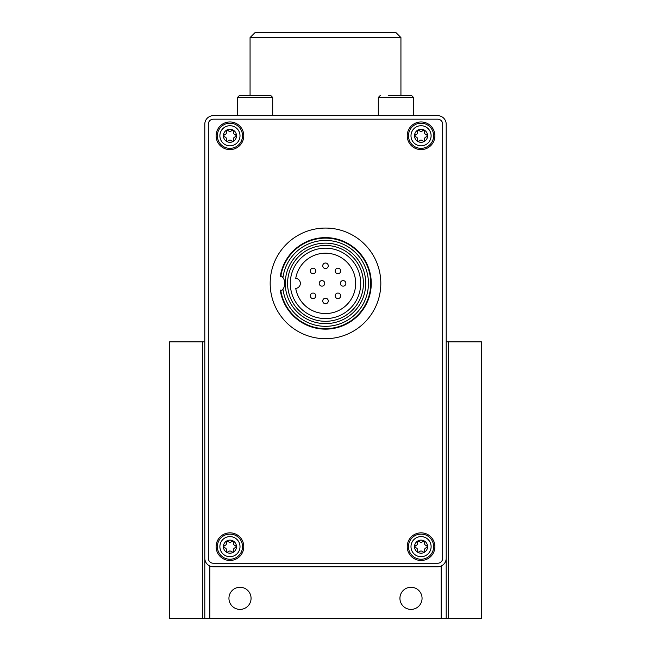 <?xml version="1.0" encoding="UTF-8"?>
<svg xmlns="http://www.w3.org/2000/svg" width="651" height="651" viewBox="0 0 651 651"><rect width="100%" height="100%" fill="white"/><g stroke="black" fill="none" stroke-linecap="round" stroke-linejoin="round"><path stroke-width="0.98" d="M204.796 618.45L204.796 341.848L169.594 341.848L169.594 618.45L446.204 618.45L446.204 341.848L481.406 341.848L481.406 618.45L446.204 618.45M295.741 278.368A30.174 30.174 0 0 1 342.019 258.13A30.174 30.174 0 0 1 342.019 308.631A30.174 30.174 0 0 1 295.741 288.393A5.029 5.029 0 0 0 300.355 283.38A5.029 5.029 0 0 0 295.741 278.368M280.906 291.143L282.941 289.125A42.95 42.95 0 0 0 348.619 319.576A42.95 42.95 0 0 0 348.619 247.185A42.95 42.95 0 0 0 282.941 277.635L280.906 275.617A45.261 45.261 0 0 1 350.344 245.549A45.261 45.261 0 0 1 350.344 321.212A45.261 45.261 0 0 1 280.906 291.143A9.635 9.635 0 0 0 280.906 275.617A45.261 45.261 0 0 0 280.727 276.716A10.058 10.058 0 0 0 280.296 276.252A45.765 45.765 0 0 1 350.417 244.996A45.765 45.765 0 0 1 350.417 321.765A45.765 45.765 0 0 1 280.296 290.509A10.058 10.058 0 0 0 280.727 290.045A45.261 45.261 0 0 0 280.906 291.143M208.32 558.224A5.029 5.029 0 0 0 213.349 563.253L437.651 563.253A5.029 5.029 0 0 0 442.68 558.224L442.68 124.211A5.029 5.029 0 0 0 437.651 119.174L213.349 119.174A5.029 5.029 0 0 0 208.32 124.211L208.32 558.224M213.349 115.658A8.553 8.553 0 0 0 204.796 124.211L204.796 558.224A8.553 8.553 0 0 0 213.349 566.777L437.651 566.777A8.553 8.553 0 0 0 446.204 558.224L446.204 124.211A8.553 8.553 0 0 0 437.651 115.658L213.349 115.658M399.934 598.334A11.067 11.067 0 0 1 410.993 587.267A11.067 11.067 0 0 1 422.06 598.334A11.067 11.067 0 0 1 410.993 609.401A11.067 11.067 0 0 1 399.934 598.334M228.94 598.334A11.067 11.067 0 0 1 240.007 587.267A11.067 11.067 0 0 1 251.066 598.334A11.067 11.067 0 0 1 240.007 609.401A11.067 11.067 0 0 1 228.94 598.334M237.493 97.43L239.503 95.412L270.686 95.412L272.696 97.43L237.493 97.43L237.493 115.528L413.507 115.658M481.406 360.508L481.406 416.599M481.406 363.901L481.406 362.265M481.406 355.104L481.406 358.872M481.406 527.237L481.406 465.742M380.314 95.412L378.304 97.43L413.507 97.43L411.497 95.412L388.362 95.412M250.065 37.579L400.935 37.579L395.906 32.55L255.094 32.55L250.065 37.579L250.065 95.412M239.503 95.412L247.551 95.412M380.819 283.38A55.319 55.319 0 0 0 297.841 235.475A55.319 55.319 0 0 0 297.841 331.294A55.319 55.319 0 0 0 380.819 283.38M216.116 546.661A13.834 13.834 0 0 1 236.858 534.683A13.834 13.834 0 0 1 236.858 558.639A13.834 13.834 0 0 1 216.116 546.661M407.225 135.774A13.834 13.834 0 0 1 427.967 123.796A13.834 13.834 0 0 1 427.967 147.753A13.834 13.834 0 0 1 407.225 135.774M216.116 135.774A13.834 13.834 0 0 1 236.858 123.796A13.834 13.834 0 0 1 236.858 147.753A13.834 13.834 0 0 1 216.116 135.774M407.225 546.661A13.834 13.834 0 0 1 427.967 534.683A13.834 13.834 0 0 1 427.967 558.639A13.834 13.834 0 0 1 407.225 546.661M290.297 283.38A35.203 35.203 0 0 1 343.101 252.889A35.203 35.203 0 0 1 343.101 313.872A35.203 35.203 0 0 1 290.297 283.38M287.579 283.38A37.921 37.921 0 0 1 344.46 250.537A37.921 37.921 0 0 1 344.46 316.223A37.921 37.921 0 0 1 287.579 283.38M285.268 283.38A40.232 40.232 0 0 1 345.616 248.536A40.232 40.232 0 0 1 345.616 318.225A40.232 40.232 0 0 1 285.268 283.38M315.816 270.93A2.767 2.767 0 0 0 311.674 268.537A2.767 2.767 0 0 0 311.674 273.33A2.767 2.767 0 0 0 315.816 270.93A2.767 2.767 0 0 0 311.674 268.537A2.767 2.767 0 0 0 311.674 273.33A2.767 2.767 0 0 0 315.816 270.93M328.267 265.779A2.767 2.767 0 0 0 324.117 263.386A2.767 2.767 0 0 0 324.117 268.171A2.767 2.767 0 0 0 328.267 265.779A2.767 2.767 0 0 0 324.117 263.386A2.767 2.767 0 0 0 324.117 268.171A2.767 2.767 0 0 0 328.267 265.779M340.709 270.93A2.767 2.767 0 0 0 336.567 268.537A2.767 2.767 0 0 0 336.567 273.33A2.767 2.767 0 0 0 340.709 270.93A2.767 2.767 0 0 0 336.567 268.537A2.767 2.767 0 0 0 336.567 273.33A2.767 2.767 0 0 0 340.709 270.93M345.868 283.38A2.767 2.767 0 0 0 341.718 280.988A2.767 2.767 0 0 0 341.718 285.773A2.767 2.767 0 0 0 345.868 283.38A2.767 2.767 0 0 0 341.718 280.988A2.767 2.767 0 0 0 341.718 285.773A2.767 2.767 0 0 0 345.868 283.38M340.709 295.831A2.767 2.767 0 0 0 336.567 293.43A2.767 2.767 0 0 0 336.567 298.223A2.767 2.767 0 0 0 340.709 295.831A2.767 2.767 0 0 0 336.567 293.43A2.767 2.767 0 0 0 336.567 298.223A2.767 2.767 0 0 0 340.709 295.831M328.267 300.982A2.767 2.767 0 0 0 324.117 298.589A2.767 2.767 0 0 0 324.117 303.374A2.767 2.767 0 0 0 328.267 300.982A2.767 2.767 0 0 0 324.117 298.589A2.767 2.767 0 0 0 324.117 303.374A2.767 2.767 0 0 0 328.267 300.982M315.816 295.831A2.767 2.767 0 0 0 311.674 293.43A2.767 2.767 0 0 0 311.674 298.223A2.767 2.767 0 0 0 315.816 295.831A2.767 2.767 0 0 0 311.674 293.43A2.767 2.767 0 0 0 311.674 298.223A2.767 2.767 0 0 0 315.816 295.831M324.743 283.38A2.767 2.767 0 0 0 320.593 280.988A2.767 2.767 0 0 0 320.593 285.773A2.767 2.767 0 0 0 324.743 283.38A2.767 2.767 0 0 0 320.593 280.988A2.767 2.767 0 0 0 320.593 285.773A2.767 2.767 0 0 0 324.743 283.38M414.516 546.661A6.534 6.534 0 0 1 424.322 540.997A6.534 6.534 0 0 1 424.322 552.317A6.534 6.534 0 0 1 414.516 546.661M415.948 545.481A2.116 2.116 0 0 0 417.486 542.82A1.204 1.204 0 0 1 419.521 541.648A2.116 2.116 0 0 0 422.589 541.648A1.204 1.204 0 0 1 424.623 542.82A2.116 2.116 0 0 0 426.161 545.481A1.204 1.204 0 0 1 426.161 547.833A2.116 2.116 0 0 0 424.623 550.494A1.204 1.204 0 0 1 422.589 551.666A2.116 2.116 0 0 0 419.521 551.666A1.204 1.204 0 0 1 417.486 550.494A2.116 2.116 0 0 0 415.948 547.833A1.204 1.204 0 0 1 415.948 545.481M410.993 546.661A10.058 10.058 0 0 1 426.088 537.946A10.058 10.058 0 0 1 426.088 555.368A10.058 10.058 0 0 1 410.993 546.661M408.478 546.661A12.572 12.572 0 0 1 427.341 535.773A12.572 12.572 0 0 1 427.341 557.549A12.572 12.572 0 0 1 408.478 546.661M223.407 546.661A6.534 6.534 0 0 1 233.213 540.997A6.534 6.534 0 0 1 233.213 552.317A6.534 6.534 0 0 1 223.407 546.661M224.839 545.481A2.116 2.116 0 0 0 226.377 542.82A1.204 1.204 0 0 1 228.411 541.648A2.116 2.116 0 0 0 231.479 541.648A1.204 1.204 0 0 1 233.514 542.82A2.116 2.116 0 0 0 235.052 545.481A1.204 1.204 0 0 1 235.052 547.833A2.116 2.116 0 0 0 233.514 550.494A1.204 1.204 0 0 1 231.479 551.666A2.116 2.116 0 0 0 228.411 551.666A1.204 1.204 0 0 1 226.377 550.494A2.116 2.116 0 0 0 224.839 547.833A1.204 1.204 0 0 1 224.839 545.481M219.883 546.661A10.058 10.058 0 0 1 234.978 537.946A10.058 10.058 0 0 1 234.978 555.368A10.058 10.058 0 0 1 219.883 546.661M217.369 546.661A12.572 12.572 0 0 1 236.232 535.773A12.572 12.572 0 0 1 236.232 557.549A12.572 12.572 0 0 1 217.369 546.661M414.516 135.774A6.534 6.534 0 0 1 424.322 130.11A6.534 6.534 0 0 1 424.322 141.438A6.534 6.534 0 0 1 414.516 135.774M415.948 134.602A2.116 2.116 0 0 0 417.486 131.941A1.204 1.204 0 0 1 419.521 130.761A2.116 2.116 0 0 0 422.589 130.761A1.204 1.204 0 0 1 424.623 131.941A2.116 2.116 0 0 0 426.161 134.602A1.204 1.204 0 0 1 426.161 136.946A2.116 2.116 0 0 0 424.623 139.607A1.204 1.204 0 0 1 422.589 140.787A2.116 2.116 0 0 0 419.521 140.787A1.204 1.204 0 0 1 417.486 139.607A2.116 2.116 0 0 0 415.948 136.946A1.204 1.204 0 0 1 415.948 134.602M410.993 135.774A10.058 10.058 0 0 1 426.088 127.067A10.058 10.058 0 0 1 426.088 144.481A10.058 10.058 0 0 1 410.993 135.774M408.478 135.774A12.572 12.572 0 0 1 427.341 124.886A12.572 12.572 0 0 1 427.341 146.662A12.572 12.572 0 0 1 408.478 135.774M223.407 135.774A6.534 6.534 0 0 1 233.213 130.11A6.534 6.534 0 0 1 233.213 141.438A6.534 6.534 0 0 1 223.407 135.774M224.839 134.602A2.116 2.116 0 0 0 226.377 131.941A1.204 1.204 0 0 1 228.411 130.761A2.116 2.116 0 0 0 231.479 130.761A1.204 1.204 0 0 1 233.514 131.941A2.116 2.116 0 0 0 235.052 134.602A1.204 1.204 0 0 1 235.052 136.946A2.116 2.116 0 0 0 233.514 139.607A1.204 1.204 0 0 1 231.479 140.787A2.116 2.116 0 0 0 228.411 140.787A1.204 1.204 0 0 1 226.377 139.607A2.116 2.116 0 0 0 224.839 136.946A1.204 1.204 0 0 1 224.839 134.602M219.883 135.774A10.058 10.058 0 0 1 234.978 127.067A10.058 10.058 0 0 1 234.978 144.481A10.058 10.058 0 0 1 219.883 135.774M217.369 135.774A12.572 12.572 0 0 1 236.232 124.886A12.572 12.572 0 0 1 236.232 146.662A12.572 12.572 0 0 1 217.369 135.774M441.175 566.02L441.175 618.45M209.825 566.02L209.825 618.45M202.762 341.848L202.762 618.45M448.238 341.848L448.238 618.45M378.304 97.43L378.304 115.528M413.507 97.43L413.507 115.528M400.935 37.579L400.935 95.412M272.696 97.43L272.696 115.528"/></g></svg>
